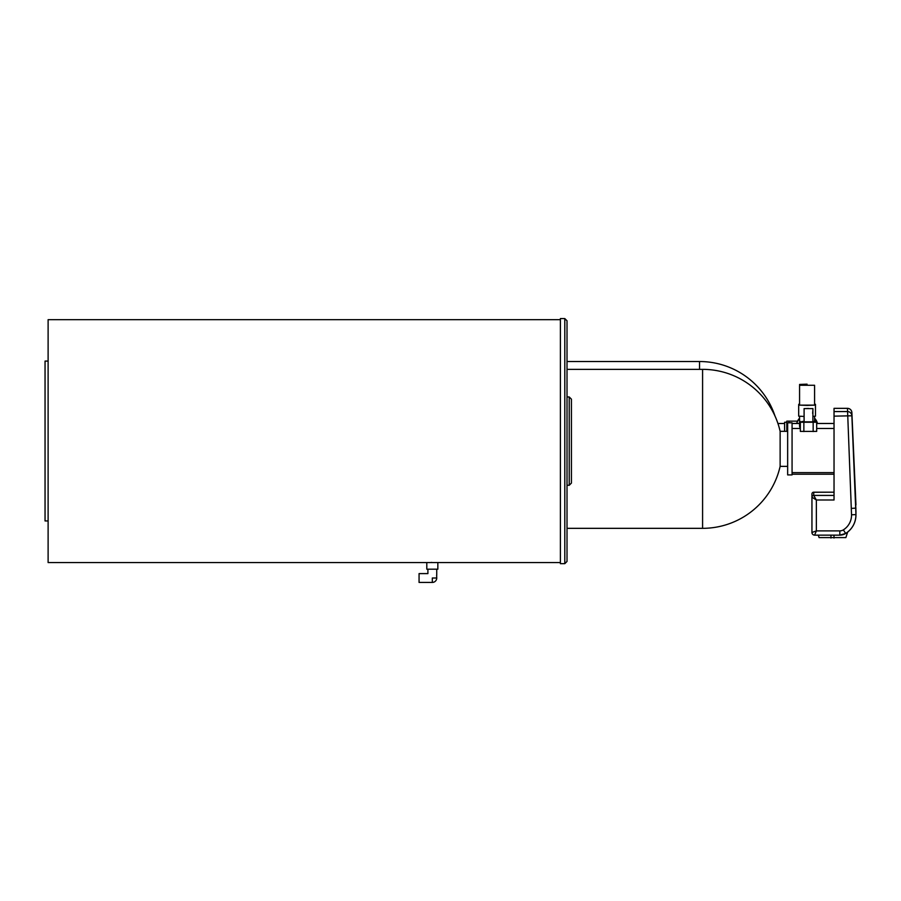 <?xml version="1.0" encoding="UTF-8"?>
<svg xmlns="http://www.w3.org/2000/svg" width="901" height="901" viewBox="0 0 901 901"><rect width="100%" height="100%" fill="white"/><g stroke="black" fill="none" stroke-linecap="round" stroke-linejoin="round"><path stroke-width="1.35" d="M787.654 466.369L780.131 466.369L780.131 431.331A79.491 79.491 0 0 0 702.589 369.354L567.011 369.354M787.654 449.824L787.654 422.794L792.069 422.794L792.069 474.906L787.654 474.906L787.654 449.824M801.89 422.175L801.89 421.499L801.89 422.175L800.347 422.231L800.347 431.399L816.678 431.399L816.678 422.231L815.135 422.175L815.135 421.499L816.678 421.431L812.927 421.42M799.57 416.307L799.57 426.443L800.313 428.459M834.033 408.344L847.469 408.344A4.415 4.415 -0 0 1 851.873 412.568L855.95 511.363A21.838 21.815 -0 0 1 855.95 511.734L855.95 514.595L851.535 514.798A17.423 17.412 -0 0 1 843.347 529.878A6.622 6.622 -0 0 1 839.833 530.892L816.362 530.892L816.362 499.999L834.033 499.999L834.033 408.344L847.469 408.344L851.535 514.798M815.135 422.175L815.135 421.499M813.164 431.556L813.164 422.242L816.678 422.231M803.861 431.556L803.861 422.242L813.164 422.242M800.347 422.231L803.861 422.242M804.097 421.42L801.89 421.499M813.716 492.194L834.033 492.194L813.243 492.261A1.768 1.768 -0 0 1 813.716 492.194L813.716 495.415L816.362 499.999L811.947 497.183L811.947 493.962A1.768 1.768 -0 0 1 813.243 492.261M804.097 408.592L812.927 408.592L804.097 408.592L804.097 421.837L812.927 421.837L812.871 421.229M799.57 404.988L798.691 405.135L798.691 416.161L804.097 416.453M812.939 416.386L815.473 416.161L815.473 405.135L814.583 404.988M811.947 529.259L811.947 493.951M834.033 416.149L851.873 415.789L855.95 514.595A21.838 21.815 -0 0 1 845.69 533.46L845.69 533.46A11.037 11.037 -0 0 1 839.833 535.138L814.605 535.138A2.658 2.658 -0 0 1 811.947 532.491L811.947 497.183A1.768 1.768 -0 0 1 813.716 495.415L834.033 495.415M811.947 532.48L811.947 532.491A2.658 2.658 -0 0 1 811.947 532.48L816.362 530.892L814.605 535.138L839.833 535.138L839.833 530.892M855.95 508.119L851.535 508.389M812.871 421.274L812.927 408.592M812.634 413.368L812.927 409.673L812.871 413.334M798.691 405.135L815.473 405.135M799.57 404.166L798.691 404.312L799.57 404.448M814.583 404.448L815.473 404.312L814.583 404.166M808.512 408.457L804.976 408.592L808.512 408.457M799.57 385.268L799.57 405.135L807.082 405.416L814.583 405.135L814.583 385.268L799.57 385.268L814.583 385.268M845.87 537.604L847.672 532.063L845.87 537.604L819.088 537.604L818.288 535.138L819.088 537.593M807.082 384.164L799.57 384.445L807.082 384.164M807.082 385.02L800.46 385.268L807.082 385.02M814.583 404.312L814.583 389.311M807.082 384.198L800.46 384.445L807.082 384.198M814.583 389.153L814.583 388.556M48.113 520.947L45.05 520.947L45.05 361.087L48.113 361.087M817.444 423.481A10.598 10.587 180 0 0 814.583 418.233M799.57 418.233A10.598 10.587 180 0 0 796.721 423.481M789.017 422.794L789.017 421.139L797.52 421.15M786.81 431.331L786.81 421.139L789.017 421.139M784.602 431.331L784.602 422.254L786.81 422.254M432.322 578.014C427.074 572.777 427.074 572.777 432.322 578.014C427.074 572.777 427.074 572.777 432.322 578.014L432.322 582.429A4.415 4.415 0 0 0 436.737 578.014L432.322 578.014M436.737 569.184L436.726 575.277M436.737 578.014L436.636 575.277M427.907 569.184L427.907 573.599L419.066 573.599L419.066 582.429L432.322 582.429M432.322 569.184L426.804 569.184L426.804 562.562L437.841 562.562L437.841 569.184L432.322 569.184M431.072 562.438L431.861 562.438M560.388 319.675L48.113 319.675L48.113 562.562L426.804 562.562M564.803 318.571L560.388 318.571L560.388 563.666L564.803 563.666L567.011 561.458L567.011 320.779L564.803 318.571L564.803 563.666M571.425 441.118L571.425 483.071L569.218 485.279L569.218 396.958L571.425 399.166L571.425 441.118M780.131 466.369A79.491 79.491 0 0 1 702.589 528.335L702.589 369.354M834.033 411.566L847.469 411.566A4.415 4.415 180 0 1 851.873 415.789L851.873 412.568A4.415 4.415 0 0 0 847.469 408.344M855.95 511.363L855.95 514.955C855.713 522.884 852.29 529.056 845.69 533.46L843.347 529.878M833.999 535.138L833.999 538.043M830.959 535.138L830.959 538.043M699.536 369.354L699.536 361.526L567.011 361.526M799.57 422.378A8.391 8.379 180 0 0 799.119 423.481M817.365 423.481A10.598 10.587 180 0 0 816.678 421.544M816.61 421.409A10.598 10.587 180 0 0 814.583 418.56M799.57 418.56A10.598 10.587 180 0 0 796.799 423.481M787.654 431.331L780.131 431.331M702.589 528.335L567.011 528.335M834.033 428.459L816.678 428.459M800.347 421.431L800.347 428.459L792.069 428.459M834.033 472.62L792.069 472.62M834.033 423.481L816.678 423.481M799.57 423.481L792.069 423.481M834.033 474.219L792.069 474.219M814.583 421.364L814.583 416.307M851.873 412.568L855.95 504.898M845.69 533.46L839.833 535.138M815.473 415.338L815.473 404.312M814.594 400.9L814.594 388.556M775.006 416.059A79.491 79.491 0 0 0 699.536 361.526M784.602 423.504L777.935 423.504M437.841 562.562L560.388 562.562M567.011 485.279L569.218 485.279M567.011 396.958L569.218 396.958"/></g></svg>
